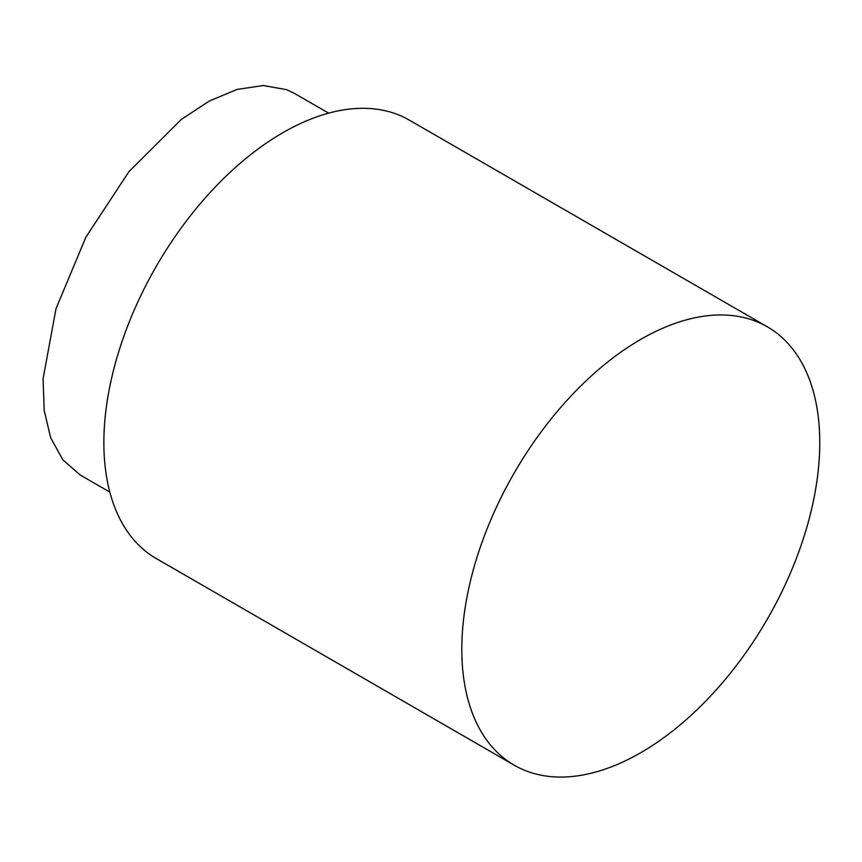 <?xml version="1.0" encoding="UTF-8"?>
<svg xmlns="http://www.w3.org/2000/svg" width="862" height="862" viewBox="0 0 862 862"><rect width="100%" height="100%" fill="white"/><g stroke="black" fill="none" stroke-linecap="round" stroke-linejoin="round"><path stroke-width="1.29" d="M640.789 339.348A253.105 146.131 120 0 0 475.436 562.39A253.105 146.131 120 0 0 514.237 765.208A253.105 146.131 120 0 0 640.789 752.677A253.105 146.131 120 0 0 806.142 529.634A253.105 146.131 120 0 0 767.342 326.817A253.105 146.131 120 0 0 640.789 339.348M767.342 326.817L409.396 120.163A253.105 146.131 120 0 0 282.844 132.694A253.105 146.131 120 0 0 117.501 355.737A253.105 146.131 120 0 0 156.291 558.554L514.237 765.208M328.616 113.137L294.524 93.462L286.637 89.68L263.255 85.521L236.975 89.443L209.283 101.059L181.365 119.376L128.966 171.592L85.823 237.276L55.998 308.758L43.1 378.612L44.167 410.323L50.664 437.745L62.861 459.845L80.263 475.037L109.83 492.105"/></g></svg>
